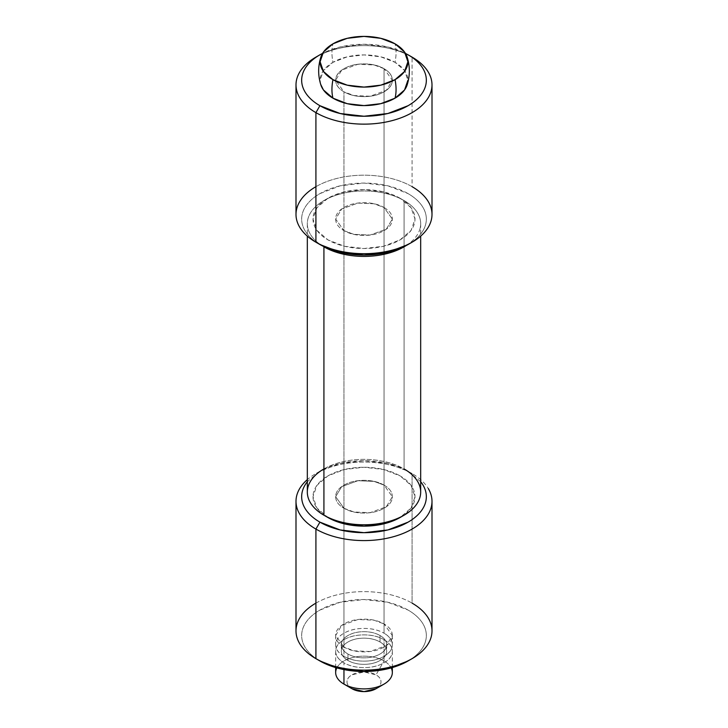 <?xml version="1.0" encoding="UTF-8"?>
<svg xmlns="http://www.w3.org/2000/svg" width="728" height="728" viewBox="0 0 728 728"><rect width="100%" height="100%" fill="white"/><g stroke="black" fill="none" stroke-linecap="round" stroke-linejoin="round"><path stroke-width="0.55" stroke-dasharray="3.64 2.73" d="M408.08 660.96A62.335 35.99 0 0 0 408.08 610.064L387.86 602.265L364 599.526L340.14 602.265L319.92 610.064C314.077 613.44 309.573 617.335 306.406 621.739C303.248 626.153 301.665 630.739 301.665 635.517C301.665 640.285 303.248 644.881 306.406 649.285C309.573 653.699 314.077 657.584 319.92 660.96A62.335 35.99 0 0 1 319.92 610.064A62.335 35.99 0 0 1 408.08 610.064C413.923 613.44 418.427 617.335 421.594 621.739C424.752 626.153 426.335 630.739 426.335 635.517C426.335 640.285 424.752 644.881 421.594 649.285C418.427 653.699 413.923 657.584 408.08 660.96M431.386 636.163A68.004 39.267 0 0 0 412.084 603.121L412.084 473.564A68.004 39.267 180 0 1 431.386 506.597M384.038 485.13L384.038 623.942L374.046 620.22L357.939 619.528L341.687 625.425L335.663 635.517L343.962 647.083L343.962 508.262L335.663 496.696L341.687 486.613L357.939 480.717L374.046 481.399L384.038 485.13L392.337 496.696L386.313 506.779L370.061 512.676L353.954 511.993L343.962 508.262L343.962 647.083L353.954 650.814L370.061 651.496L386.313 645.6L392.337 635.517L384.038 623.942L384.038 485.13C389.571 488.324 392.337 492.183 392.337 496.696C392.337 501.219 389.571 505.068 384.038 508.262C378.505 511.456 371.826 513.058 364 513.058C356.174 513.058 349.495 511.456 343.962 508.262C338.429 505.068 335.663 501.219 335.663 496.696C335.663 492.183 338.429 488.324 343.962 485.13C349.495 481.936 356.174 480.334 364 480.334C371.826 480.334 378.505 481.936 384.038 485.13L374.046 481.399L357.939 480.717L341.687 486.613L335.663 496.696L343.962 508.262L343.962 230.639L335.663 219.064L341.687 208.982L357.939 203.085L374.046 203.767L384.038 207.498L384.038 485.13L384.038 207.498L392.337 219.064L386.313 229.156L370.061 235.044L353.954 234.361L343.962 230.639L343.962 508.262L353.954 511.993L370.061 512.676L386.313 506.779L392.337 496.696L384.038 485.13C389.571 488.324 392.337 492.183 392.337 496.696C392.337 501.219 389.571 505.068 384.038 508.262C378.505 511.456 371.826 513.058 364 513.058C356.174 513.058 349.495 511.456 343.962 508.262C338.429 505.068 335.663 501.219 335.663 496.696C335.663 492.183 338.429 488.324 343.962 485.13C349.495 481.936 356.174 480.334 364 480.334C371.826 480.334 378.505 481.936 384.038 485.13M296.615 496.05A68.004 39.267 180 0 1 342.269 464.118A68.004 39.267 180 0 1 412.084 473.564L412.084 603.121A68.004 39.267 0 0 0 342.269 593.684A68.004 39.267 0 0 0 296.615 625.607M420.675 481.699L408.08 471.253L387.86 463.445L364 460.706L340.14 463.445L319.92 471.253L307.325 481.699M343.962 647.083C338.429 643.889 335.663 640.03 335.663 635.517C335.663 630.994 338.429 627.136 343.962 623.942C349.495 620.747 356.174 619.155 364 619.155C371.826 619.155 378.505 620.747 384.038 623.942C389.571 627.136 392.337 630.994 392.337 635.517C392.337 640.03 389.571 643.889 384.038 647.083C378.505 650.277 371.826 651.869 364 651.869C356.174 651.869 349.495 650.277 343.962 647.083M315.916 603.121A68.004 39.267 180 0 1 412.084 603.121M412.084 473.564A68.004 39.267 0 0 0 315.916 473.564L319.92 471.253A62.335 35.99 180 0 1 408.08 471.253M400.063 198.244A51.005 29.448 180 0 1 400.063 239.885A51.005 29.448 180 0 1 327.937 239.885L344.481 246.273L364 248.512L383.519 246.273L400.063 239.885L411.12 230.339L415.006 219.064L411.12 207.798L400.063 198.244L383.519 191.864L364 189.617L344.481 191.864L327.937 198.244L316.88 207.798L312.995 219.064L316.88 230.339L327.937 239.885A51.005 29.448 180 0 1 327.937 198.244A51.005 29.448 180 0 1 400.063 198.244M405.969 245.682A56.675 32.715 0 0 0 404.076 200.555A56.675 32.715 180 0 1 420.156 228.092M400.063 517.517A51.005 29.448 0 0 0 400.063 475.875L383.519 469.496L364 467.249L344.481 469.496L327.937 475.875L316.88 485.43L312.995 496.696L316.88 507.962L327.937 517.517A51.005 29.448 0 0 1 327.937 475.875A51.005 29.448 0 0 1 400.063 475.875L411.12 485.43L415.006 496.696L411.12 507.962L400.063 517.517M420.156 496.469A56.675 32.715 0 0 0 404.076 468.932L404.076 200.555L404.076 468.932A56.675 32.715 0 0 0 345.891 461.07A56.675 32.715 0 0 0 307.844 487.678M323.924 246.828A56.675 32.715 180 0 1 307.844 219.301A56.675 32.715 180 0 1 345.891 192.692A56.675 32.715 180 0 1 404.076 200.555A56.675 32.715 0 0 0 323.924 200.555A56.675 32.715 0 0 0 323.924 246.828M384.038 207.498C389.571 210.692 392.337 214.551 392.337 219.064C392.337 223.587 389.571 227.445 384.038 230.639C378.505 233.834 371.826 235.426 364 235.426C356.174 235.426 349.495 233.834 343.962 230.639C338.429 227.445 335.663 223.587 335.663 219.064C335.663 214.551 338.429 210.692 343.962 207.498C349.495 204.304 356.174 202.712 364 202.712C371.826 202.712 378.505 204.304 384.038 207.498L374.046 203.767L357.939 203.085L341.687 208.982L335.663 219.064L343.962 230.639L343.962 91.819L343.962 656.337A28.337 16.362 0 0 0 373.055 660.269A28.337 16.362 0 0 0 392.083 646.965A28.337 16.362 0 0 0 384.038 633.196L384.038 68.687A28.337 16.362 180 0 1 392.083 82.446A28.337 16.362 180 0 1 373.055 95.75A28.337 16.362 180 0 1 343.962 91.819A28.337 16.362 180 0 1 335.917 78.051A28.337 16.362 180 0 1 354.946 64.756A28.337 16.362 180 0 1 384.038 68.687L384.038 633.196C389.571 636.39 392.337 640.249 392.337 644.771C392.337 649.285 389.571 653.143 384.038 656.337C378.505 659.532 371.826 661.124 364 661.124C356.174 661.124 349.495 659.532 343.962 656.337C338.429 653.143 335.663 649.285 335.663 644.771C335.663 640.249 338.429 636.39 343.962 633.196C349.495 630.002 356.174 628.41 364 628.41C371.826 628.41 378.505 630.002 384.038 633.196A28.337 16.362 0 0 0 354.946 629.265A28.337 16.362 0 0 0 335.917 642.569A28.337 16.362 0 0 0 343.962 656.337L343.962 91.819C349.495 95.013 356.174 96.615 364 96.615C371.826 96.615 378.505 95.013 384.038 91.819C389.571 88.625 392.337 84.767 392.337 80.253C392.337 75.739 389.571 71.881 384.038 68.687C378.505 65.493 371.826 63.891 364 63.891C356.174 63.891 349.495 65.493 343.962 68.687C338.429 71.881 335.663 75.739 335.663 80.253C335.663 84.767 338.429 88.625 343.962 91.819L335.663 80.253L341.687 70.17L357.939 64.273L374.046 64.956L384.038 68.687L384.038 207.498L384.038 68.687L392.337 80.253L386.313 90.336L370.061 96.233L353.954 95.55L343.962 91.819L343.962 230.639L353.954 234.361L370.061 235.044L386.313 229.156L392.337 219.064L384.038 207.498C389.571 210.692 392.337 214.551 392.337 219.064C392.337 223.587 389.571 227.445 384.038 230.639C378.505 233.834 371.826 235.426 364 235.426C356.174 235.426 349.495 233.834 343.962 230.639C338.429 227.445 335.663 223.587 335.663 219.064C335.663 214.551 338.429 210.692 343.962 207.498C349.495 204.304 356.174 202.712 364 202.712C371.826 202.712 378.505 204.304 384.038 207.498M323.924 468.932A56.675 32.715 180 0 1 404.076 468.932M380.025 635.517A22.668 13.086 180 0 1 386.459 646.528A22.668 13.086 180 0 1 371.244 657.166A22.668 13.086 180 0 1 347.975 654.017L347.975 660.496A22.668 13.086 0 0 0 371.244 663.645A22.668 13.086 0 0 0 386.459 653.007A22.668 13.086 0 0 0 380.025 641.987L380.025 635.517L380.025 641.987C384.457 644.544 386.668 647.629 386.668 651.241C386.668 654.863 384.457 657.948 380.025 660.496C375.603 663.053 370.261 664.336 364 664.336C357.739 664.336 352.398 663.053 347.975 660.496C343.543 657.948 341.332 654.863 341.332 651.241C341.332 647.629 343.543 644.544 347.975 641.987C352.398 639.439 357.739 638.156 364 638.156C370.261 638.156 375.603 639.439 380.025 641.987A22.668 13.086 0 0 0 356.756 638.847A22.668 13.086 0 0 0 341.541 649.485A22.668 13.086 0 0 0 347.975 660.496L347.975 654.017A22.668 13.086 180 0 1 341.541 643.006A22.668 13.086 180 0 1 356.756 632.368A22.668 13.086 180 0 1 380.025 635.517C375.603 632.96 370.261 631.677 364 631.677C357.739 631.677 352.398 632.96 347.975 635.517C343.543 638.065 341.332 641.15 341.332 644.771C341.332 648.384 343.543 651.469 347.975 654.017C352.398 656.574 357.739 657.857 364 657.857C370.261 657.857 375.603 656.574 380.025 654.017C384.457 651.469 386.668 648.384 386.668 644.771C386.668 641.15 384.457 638.065 380.025 635.517M384.038 639.675A28.337 16.362 180 0 1 392.083 653.444A28.337 16.362 180 0 1 373.055 666.748A28.337 16.362 180 0 1 343.962 662.817L343.962 669.596L343.962 662.817A28.337 16.362 180 0 1 335.917 649.048A28.337 16.362 180 0 1 354.946 635.744A28.337 16.362 180 0 1 384.038 639.675L384.038 660.96L384.038 639.675C378.505 636.481 371.826 634.889 364 634.889C356.174 634.889 349.495 636.481 343.962 639.675C338.429 642.87 335.663 646.728 335.663 651.241C335.663 655.764 338.429 659.623 343.962 662.817C349.495 666.011 356.174 667.603 364 667.603C371.826 667.603 378.505 666.011 384.038 662.817C389.571 659.623 392.337 655.764 392.337 651.241C392.337 646.728 389.571 642.87 384.038 639.675M392.083 674.729A28.337 16.362 0 0 0 384.038 660.96A28.337 16.362 180 0 1 391.182 667.904M376.021 688.724A16.999 9.819 0 0 0 376.021 674.847L384.038 660.96L376.021 674.847C379.343 676.758 380.999 679.078 380.999 681.781C380.999 684.493 379.343 686.804 376.021 688.724M407.234 84.657A43.898 25.344 0 0 0 395.04 62.335A45.336 26.172 120 0 0 395.04 43.826A45.336 26.172 -60 0 1 395.04 62.335A43.898 25.344 0 0 0 332.96 62.335A45.336 26.172 60 0 1 332.96 43.826A45.336 26.172 -120 0 0 332.96 62.335A43.898 25.344 0 0 0 320.766 84.657M351.979 688.724C348.657 686.804 347.001 684.493 347.001 681.781C347.001 679.078 348.657 676.758 351.979 674.847L364 671.971L376.021 674.847A16.999 9.819 0 0 0 351.979 674.847A16.999 9.819 0 0 0 351.979 688.724M336.818 667.904A28.337 16.362 180 0 1 384.038 660.96A28.337 16.362 0 0 0 354.946 657.029A28.337 16.362 0 0 0 335.917 670.333M320.657 84.293L320.102 80.253L323.441 70.552L332.96 62.335L347.201 56.839L364 54.909L380.799 56.839L395.04 62.335L404.559 70.552L407.898 80.253M408.08 244.517A62.335 35.99 0 0 0 408.08 193.621L387.86 185.813L364 183.074L340.14 185.813L319.92 193.621C314.077 196.997 309.573 200.882 306.406 205.296C303.248 209.7 301.665 214.296 301.665 219.064C301.665 223.842 303.248 228.428 306.406 232.842C309.573 237.246 314.077 241.141 319.92 244.517A62.335 35.99 0 0 1 319.92 193.621A62.335 35.99 0 0 1 408.08 193.621C413.923 196.997 418.427 200.882 421.594 205.296C424.752 209.7 426.335 214.296 426.335 219.064C426.335 223.842 424.752 228.428 421.594 232.842C418.427 237.246 413.923 241.141 408.08 244.517M431.386 219.72A68.004 39.267 0 0 0 412.084 186.677L412.084 57.121L412.084 186.677A68.004 39.267 0 0 0 342.269 177.241A68.004 39.267 0 0 0 296.615 209.163M296.615 79.607A68.004 39.267 180 0 1 342.269 47.675A68.004 39.267 180 0 1 412.084 57.121A68.004 39.267 0 0 0 315.916 57.121M405.423 53.353L387.86 47.002L364 44.262L340.14 47.002L322.577 53.353M384.038 68.687C389.571 71.881 392.337 75.739 392.337 80.253C392.337 84.767 389.571 88.625 384.038 91.819C378.505 95.013 371.826 96.615 364 96.615C356.174 96.615 349.495 95.013 343.962 91.819C338.429 88.625 335.663 84.767 335.663 80.253C335.663 75.739 338.429 71.881 343.962 68.687C349.495 65.493 356.174 63.891 364 63.891C371.826 63.891 378.505 65.493 384.038 68.687M315.916 186.677A68.004 39.267 180 0 1 412.084 186.677M319.92 54.8A62.335 35.99 180 0 1 408.08 54.8M335.663 635.517L335.663 644.771M392.337 635.517L392.337 644.771M420.675 223.696L420.675 236.145M307.325 223.696L307.325 236.145M327.937 198.244L323.924 200.555M386.668 644.771L386.668 651.241M392.337 651.241L392.337 667.576M320.657 57.694L320.839 57.121M407.343 57.694L407.161 57.121M335.663 651.241L335.663 667.576M341.332 644.771L341.332 651.241"/><path stroke-width="1.09" d="M307.325 481.699L306.406 482.928C303.248 487.332 301.665 491.928 301.665 496.696C301.665 501.474 303.248 506.06 306.406 510.474C309.573 514.878 314.077 518.773 319.92 522.149L340.14 529.948L364 532.687L387.86 529.948L408.08 522.149C413.923 518.773 418.427 514.878 421.594 510.474C424.752 506.06 426.335 501.474 426.335 496.696C426.335 491.928 424.752 487.332 421.594 482.928L420.675 481.699A62.335 35.99 180 0 1 399.59 526.244A62.335 35.99 180 0 1 319.92 522.149L315.916 529.083A68.004 39.267 0 0 0 400.027 534.625A68.004 39.267 0 0 0 428.31 488.561M431.386 506.597A68.004 39.267 180 0 1 385.731 538.529A68.004 39.267 180 0 1 315.916 529.083L315.916 658.649L319.92 660.96A62.335 35.99 0 0 0 408.08 660.96L412.084 658.649A68.004 39.267 180 0 1 315.916 658.649L319.92 660.96L340.14 668.759L364 671.507L387.86 668.759L408.08 660.96M412.084 603.121A68.004 39.267 180 0 1 412.084 658.649M296.615 625.607A68.004 39.267 0 0 0 315.916 658.649A68.004 39.267 0 0 0 385.731 668.086A68.004 39.267 0 0 0 431.386 636.163M315.916 603.121A68.004 39.267 180 0 0 315.916 658.649L315.916 529.083A68.004 39.267 180 0 1 296.615 496.05M307.325 479.625A68.004 39.267 0 0 0 315.916 529.083L319.92 522.149A62.335 35.99 180 0 1 303.13 488.925M405.978 245.673A56.675 32.715 180 0 1 323.924 246.828A56.675 32.715 0 0 0 405.969 245.682M307.844 487.678A56.675 32.715 0 0 0 323.924 515.206L323.924 246.828L323.924 515.206L327.937 517.517A51.005 29.448 0 0 0 400.063 517.517L404.076 515.206A56.675 32.715 180 0 1 323.924 515.206L327.937 517.517L344.481 523.905L364 526.144L383.519 523.905L400.063 517.517M404.076 468.932A56.675 32.715 180 0 1 404.076 515.206M323.924 468.932A56.675 32.715 180 0 0 323.924 515.206A56.675 32.715 0 0 0 382.109 523.077A56.675 32.715 0 0 0 420.156 496.469M320.766 84.657A43.898 25.344 0 0 0 332.96 98.171A45.336 26.172 -60 0 1 332.96 79.661A43.898 25.344 180 0 1 320.766 57.339A43.898 25.344 180 0 1 332.96 43.826A43.898 25.344 180 0 1 395.04 43.826A43.898 25.344 180 0 1 407.234 57.339A43.898 25.344 180 0 1 395.04 79.661A43.898 25.344 180 0 1 332.96 79.661A45.336 26.172 120 0 0 332.96 98.171A43.898 25.344 0 0 0 395.04 98.171A45.336 26.172 -120 0 0 396.059 89.508A45.336 26.172 -120 0 0 395.04 79.661A45.336 26.172 60 0 1 396.059 89.508A45.336 26.172 60 0 1 395.04 98.171A43.898 25.344 0 0 0 407.234 84.657M391.182 667.904A28.337 16.362 180 0 1 384.038 684.102A28.337 16.362 180 0 1 343.962 684.102L343.962 669.596L343.962 684.102A28.337 16.362 0 0 0 373.055 688.033A28.337 16.362 0 0 0 392.083 674.729M351.979 688.724A16.999 9.819 0 0 0 376.021 688.724L364 691.6L351.979 688.724L343.962 684.102A28.337 16.362 180 0 1 336.818 667.904M395.04 43.826L380.799 38.329L364 36.4L347.201 38.329L332.96 43.826L323.441 52.043L320.102 61.743L323.441 71.444L332.96 79.661L347.201 85.158L364 87.087L380.799 85.158L395.04 79.661L404.559 71.444L407.898 61.743L404.559 52.043L395.04 43.826M335.917 670.333A28.337 16.362 0 0 0 343.962 684.102M407.898 80.253L404.559 89.953L395.04 98.171L380.799 103.667L364 105.596L347.201 103.667L332.96 98.171L323.441 89.953L320.657 84.293M322.577 53.353L319.92 54.8C314.077 58.176 309.573 62.071 306.406 66.475C303.248 70.889 301.665 75.475 301.665 80.253C301.665 85.021 303.248 89.617 306.406 94.021C309.573 98.435 314.077 102.33 319.92 105.706L340.14 113.504L364 116.243L387.86 113.504L408.08 105.706C413.923 102.33 418.427 98.435 421.594 94.021C424.752 89.617 426.335 85.021 426.335 80.253C426.335 75.475 424.752 70.889 421.594 66.475C418.427 62.071 413.923 58.176 408.08 54.8A62.335 35.99 180 0 1 408.08 105.706A62.335 35.99 180 0 1 319.92 105.706L315.916 112.64A68.004 39.267 0 0 0 412.084 112.64A68.004 39.267 0 0 0 412.084 57.121L405.423 53.353M412.084 57.121L408.08 54.8L412.084 57.121A68.004 39.267 180 0 1 431.386 90.154A68.004 39.267 180 0 1 385.731 122.086A68.004 39.267 180 0 1 315.916 112.64L315.916 242.206L319.92 244.517A62.335 35.99 0 0 0 408.08 244.517L412.084 242.206A68.004 39.267 180 0 1 315.916 242.206L319.92 244.517L340.14 252.316L364 255.055L387.86 252.316L408.08 244.517M412.084 186.677A68.004 39.267 180 0 1 412.084 242.206M296.615 209.163A68.004 39.267 0 0 0 315.916 242.206A68.004 39.267 0 0 0 385.731 251.642A68.004 39.267 0 0 0 431.386 219.72M315.916 186.677A68.004 39.267 180 0 0 315.916 242.206L315.916 112.64A68.004 39.267 180 0 1 296.615 79.607M315.916 112.64L319.92 105.706A62.335 35.99 180 0 1 319.92 54.8L315.916 57.121A68.004 39.267 0 0 0 315.916 112.64M432.004 501.328L432.004 630.885M295.996 501.328L295.996 630.885M420.675 236.145L420.675 492.073M307.325 236.145L307.325 492.073M392.337 667.576L392.337 672.526M376.021 688.724L384.038 684.102M320.839 84.876C317.945 75.621 317.945 66.375 320.839 57.121M407.161 84.876C410.055 75.621 410.055 66.375 407.161 57.121M335.663 667.576L335.663 672.526M432.004 84.876L432.004 214.442M295.996 84.876L295.996 214.442"/></g></svg>
